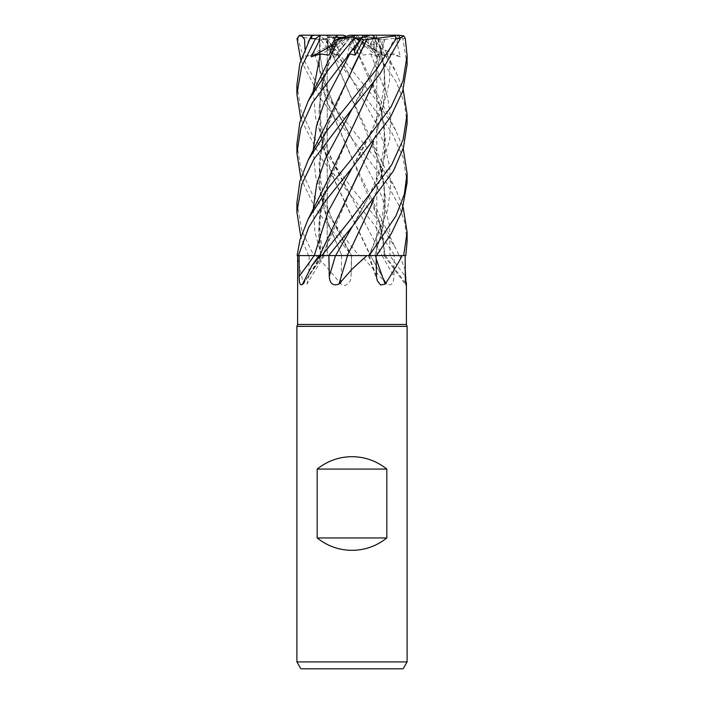 <?xml version="1.0" encoding="UTF-8"?>
<svg xmlns="http://www.w3.org/2000/svg" width="704" height="704" viewBox="0 0 704 704"><rect width="100%" height="100%" fill="white"/><g stroke="black" fill="none" stroke-linecap="round" stroke-linejoin="round"><path stroke-width="0.53" stroke-dasharray="3.52 2.64" d="M407.097 182.609L403.075 157.388L391.521 132.026L351.683 79.138L375.936 123.244L384.657 145.297L389.743 167.341L390.623 189.394L387.174 211.446L369.31 255.578L376.438 255.578L368.579 255.534L376.455 255.578L374.889 255.578L381.929 231.933L385.141 208.261L384.146 184.932L379.262 162.096L325.767 39.424L328.539 39.934L335.192 55.106L337.436 53.407L351.683 79.138L319.915 38.641L319.722 35.2L320.25 35.2L326.119 41.747L335.438 56.778L337.436 53.407M325.82 39.406L351.736 98.516L371.087 138.934L381.049 168.089L385.387 197.234L383.249 226.389L374.854 255.534L376.49 255.534L375.021 255.578M319.669 39.406L319.29 68.966L325.644 98.472L379.262 221.056L385.167 255.534L384.164 255.534L405.812 255.578L385.185 255.534L399.714 255.578L394.205 255.578L393.923 276.329C393.659 283.668 391.23 286.246 386.654 284.064L361.31 255.578L341.466 255.578M304.982 48.981L305.932 56.778L314.714 53.97L320.056 55.106L320.109 39.934L319.625 39.415L319.502 69.142L325.723 98.226L351.736 157.476L371.087 197.868L380.978 226.697L385.123 255.534L399.3 255.587L385.37 255.578M296.903 85.017L301.022 110.572L312.752 136.101L352 188.126L376.684 218.662L395.824 248.556L399.159 255.578L315.902 255.578C324.13 264.097 332.438 273.592 340.815 284.064C345.787 288.235 351.534 281.679 351.032 276.329L351.472 255.578L315.225 208.287L300.802 177.971M352 255.517L376.79 255.517L352 255.517M406.41 324.456L297.598 324.456M399.714 255.578L405.222 270.002M352.308 245.846L347.345 255.578L389.91 255.578A930.31 885.606 33.1 0 0 405.249 276.329M407.097 326.348L296.903 326.348M407.097 661.91L296.903 661.91M349.95 35.2L357.562 35.2L349.492 46.2L352.774 49.104L349.492 46.2L355.995 37.4L351.498 37.4L352.361 37.4L354.015 47.608M339.759 38.201L334.268 50.53L332.13 47.74L334.268 50.538L339.759 38.201L342.584 37.4L355.995 37.4M363.211 35.2L357.474 35.2L363.581 35.2L367.981 43.032L377.423 56.778L370.814 53.97L362.982 55.106L353.672 38.201L352 37.787L353.672 38.201L360.457 50.53L364.962 46.2L359.022 37.4L350.53 37.4L352 37.787L346.482 36.256M370.436 37.4L372.381 38.201L370.436 37.4L359.022 37.4M407.097 64.733L402.811 38.641L398.499 35.2L397.725 35.2L396.968 42.733L400.259 56.778L390.271 53.97L382.501 55.106L378.752 39.934L372.381 38.201L375.496 50.53L376.605 46.2L374.968 37.4L355.379 37.4L375.496 50.53M376.455 37.4L375.742 38.201L372.548 37.4L374.968 37.4M377.802 39.415L379.342 39.125L373.252 35.922L370.04 35.2L398.578 35.2L397.813 35.2L392.216 43.006L386.76 56.778L380.917 53.97L378.585 53.68L379.051 55.106L382.721 39.934L375.742 38.201L372.838 50.53L369.723 46.2L373.622 37.4L355.001 37.4L372.838 50.53M364.065 37.4L373.622 37.4M361.61 38.482L361.222 38.201L362.006 37.998L361.222 38.201L360.21 40.163L361.222 38.201L360.158 37.4L362.463 37.4M403.119 668.8L300.881 668.8M379.262 221.056L383.486 241.842L384.164 255.578L399.15 255.578L394.689 255.578L373.322 223.494L321.015 158.145L300.802 119.055M385.308 255.578A930.794 886.054 33.1 0 0 405.68 283.131M385.167 255.578L389.91 255.578M389.954 255.578L385.396 255.578M337.867 39.424L324.738 73.647L318.78 109.674L322.423 145.112L334.488 180.532L370.216 255.578L394.205 255.578M386.012 282.938L370.41 255.578A930.794 430.646 73.2 0 0 386.654 284.064M296.903 143.933L300.81 168.837L312.382 194.41L352 247.095L359.137 255.578L370.216 255.578L361.31 255.578M359.137 255.578L370.33 255.578M315.902 255.578L352 255.578M332.913 109.463L321.253 145.983L318.886 182.494L326.48 219.014L341.792 255.534L313.79 255.578L341.81 255.578M341.642 255.578A930.794 349.052 73.9 0 1 340.815 284.064M351.622 255.578L351.622 255.578A930.31 348.876 73.9 0 1 351.032 276.329L351.622 255.578M320.681 255.578L309.135 255.578L308.871 276.329L307.041 283.95L303.398 284.064A930.794 865.911 45.6 0 0 320.681 255.578L297.669 255.578L323.374 255.578L319.141 255.578L323.374 255.578L302.183 284.698M352.185 128.146L324.738 191.576L318.982 223.353L320.892 255.578L298.461 255.578M297.598 258.078L303.398 284.064M296.903 202.866L302.016 231.326L313.79 255.578L308.572 255.578L321.314 255.543L308.546 255.578L300.802 236.914M313.227 209.141L314.996 232.346L321.332 255.578L309.135 255.578M321.332 255.578L320.531 255.578L321.332 255.578M314.283 255.543L347.098 255.578M323.303 255.578A930.794 730.717 -65.5 0 1 302.579 284.064M321.851 255.578L328.662 255.578M375.126 255.578A930.794 674.256 -68.2 0 0 376.13 258.588M375.311 255.578L368.579 255.534C375.478 241.349 380.134 227.533 382.536 214.104C384.146 203.887 384.595 194.85 383.865 186.974L379.262 162.096M332.913 227.313L323.18 255.534L322.423 255.587L323.171 255.578M332.913 168.406L320.012 211.966L318.534 233.754L320.698 255.534L301.03 255.57L320.707 255.578M332.913 50.503L320.338 91.986L320.003 133.47L332.033 174.962L370.586 255.578M357.474 35.2L364.962 46.2L360.457 50.538L353.232 37.4L360.457 50.53M350.134 37.4L336.072 37.4L333.705 38.201L339.055 50.53L343.552 46.2L350.302 37.4L339.055 50.53M350.53 37.4L337.788 37.4L343.561 46.2L337.788 37.4L350.302 37.4M328.196 37.4L327.51 38.201L330.898 37.4L328.196 37.4L335.359 37.4M336.072 37.4L331.734 37.4L333.705 38.201L328.372 35.2L327.21 35.2L328.513 46.2L327.395 50.538L327.51 38.201L327.395 50.53L328.513 46.2L327.254 37.4L348.462 37.4L327.395 50.53M331.734 37.4L327.254 37.4M377.423 56.778L354.596 37.4M374.361 35.2L369.723 46.2L372.838 50.538L375.742 38.201L376.79 36.256L376.543 35.2L374.317 35.2L376.605 46.2L356.937 37.4M355.379 37.4L369.468 37.4M386.76 56.778L355.555 37.4M355.001 37.4L372.548 37.4M347.081 56.778L351.498 37.4M352.361 37.4L360.158 37.4M333.326 45.047L347.82 37.4L349.448 37.4L334.268 50.53M349.448 37.4L347.82 37.4M305.932 56.778L347.292 37.4M348.462 37.4L330.898 37.4M320.109 39.934L327.51 38.201L331.399 35.2L336.538 35.262M319.862 35.2L327.21 35.262M335.438 56.778L343.561 46.2L339.055 50.538L333.705 38.201L328.539 39.934M328.372 35.2L300.898 35.2L299.121 35.922L297.924 38.641L304.506 60.966L316.774 83.679L352 129.158L376.182 159.016L395.824 189.596L403.198 207.442M407.097 241.578L404.853 222.816L399.124 205.77L386.382 182.653L321.306 99.607L300.802 60.166M354.64 39.934L326.638 35.922L326.524 38.641L376.482 100.443L395.824 130.627L403.198 148.509M407.097 123.658L404.378 102.995L396.352 82.034L367.013 38.641L363.405 35.2L352.317 49.658M373.252 35.922L374.317 38.641L395.824 71.667L403.198 89.61M352.185 69.194L324.746 132.607L319.07 163.161L320.373 193.6L328.469 224.365L341.845 255.534L351.481 255.578M352.246 187L324.738 250.527L323.356 255.534L319.669 255.534M347.398 255.534L345.171 255.534M319.422 39.468L312.462 38.808L311.159 36.37M399.159 255.578L394.689 255.578M314.714 53.97L328.592 96.034L351.683 138.098L382.07 196.821L389.726 226.186L389.954 255.543L405.847 255.578M377.986 39.468L384.05 64.97L385.343 90.473L381.674 115.975L373.595 141.486M378.752 39.934L377.81 39.415L384.349 68.684L384.991 93.06L381.066 117.77L373.349 141.812M325.626 39.468C314.626 39.6 305.589 38.342 298.514 35.702M351.666 39.415L379.262 103.127L384.366 127.802L384.991 152.02L381.172 176.246L373.34 200.728M351.683 39.468L371.087 79.983L381.286 110.088L385.449 140.193L382.694 170.298L373.595 200.402M382.721 39.934L384.525 39.415L373.34 82.896M384.507 39.415L400.602 37.699M384.718 39.468L373.595 82.562M327.395 50.538L320.056 55.106M331.399 35.2L314.274 35.2M400.259 56.778L376.605 46.2L375.496 50.538L372.381 38.201L367.462 36.256M375.496 50.538L382.501 55.106M320.25 35.2L336.503 35.2M343.13 35.2L319.722 35.2M339.055 50.538L335.192 55.106M370.682 35.2L357.562 35.2M360.457 50.538L362.982 55.106M326.005 35.2L326.638 35.922M372.838 50.538L379.051 55.106M334.268 50.538L328.979 55.106M313.738 255.578L308.546 255.578M397.725 35.2L374.317 35.2M401.298 35.2L398.499 35.2M300.898 35.2L299.49 35.306M382.105 255.578A930.31 430.426 73.2 0 0 393.923 276.329M321.429 255.578A930.31 865.462 45.6 0 1 308.871 276.329M369.178 255.578A930.31 673.904 -68.2 0 0 376.473 276.329M313.227 91.282L315.612 117.718L323.805 144.162L382.017 255.578M374.317 38.641L367.013 38.641M405.302 38.641L402.811 38.641M313.79 255.578L308.572 255.578M320.056 54.912L323.541 76.454L328.178 91.221L334.69 106.674L351.683 138.098C343.402 124.01 337.357 112.719 333.555 104.21L327.527 89.47L323.55 76.507L320.056 54.965M313.227 150.198L315.594 176.537L323.734 202.866L351.454 255.543C346.069 246.761 340.314 236.078 334.18 223.494C331.54 218.266 328.469 210.258 324.949 199.478C322.335 190.934 320.698 181.878 320.03 172.304L320.012 159.298L324.746 132.607M390.271 53.97L389.462 82.368L381.744 110.774L352.317 167.57L364.417 145.966L371.342 131.683C375.83 121.422 378.981 112.402 380.794 104.614C385.255 83.574 386.065 70.074 379.262 44.167M337.181 53.97L351.683 79.138M370.814 53.97L387.649 97.09L390.694 118.659L389.62 140.219L375.936 183.339L352.334 226.459M380.917 53.97L352.317 108.627C359.577 96.316 365.165 86.002 369.09 77.669C373.815 67.346 376.974 59.347 378.585 53.68M351.683 197.032L351.683 197.032C344.582 185.073 337.339 171.565 334.074 164.314C328.337 151.36 324.72 141.284 323.206 134.103C320.69 123.666 319.581 113.59 319.862 103.875C319.818 95.973 321.446 85.897 324.738 73.647M326.524 38.641L319.915 38.641M297.924 38.641L296.982 38.641M376.79 36.256L376.79 255.517L384.217 255.534L376.79 255.517L376.79 37.4M384.094 255.578L406.164 285.349M324.271 255.578L307.041 283.95M368.412 255.578L377.3 280.773M324.738 250.527L323.365 255.578M324.738 191.576L320.338 214.095L319.854 227.172C320.17 237.142 321.596 246.602 324.13 255.534L324.148 255.578M327.21 45.188L327.21 255.517L301.03 255.57L327.21 255.517L327.21 45.188M371.087 197.868L395.824 248.556M308.449 159.57L308.176 160.116M379.342 39.125L395.824 71.667M395.824 189.596L377.696 153.569L371.087 138.934M379.262 103.127C382.237 113.925 383.83 123.165 384.041 130.847C384.648 140.791 383.566 151.712 380.785 163.601C379.412 169.638 376.878 177.214 373.19 186.331C366.678 201.106 359.718 214.491 352.317 226.486M395.824 130.627L377.687 94.626L371.087 79.983M296.903 212.098L296.903 211.543"/><path stroke-width="1.06" d="M403.198 148.509L407.097 173.378L404.325 194.339L395.921 215.952L369.274 255.578L347.362 255.534L369.222 255.578L366.872 255.578L352 269.192L338.976 284.064C333.027 286.246 329.789 283.668 329.27 276.329L328.874 255.578M403.198 207.442L407.097 232.285L403.674 255.578L376.49 255.534L402.186 255.578C397.734 264.097 392.066 273.592 385.185 284.064L380.662 285.014L377.3 280.773L376.473 276.329L376.086 255.578M297.669 255.578L297.598 324.456L406.41 324.456L407.097 326.348L407.097 661.91L296.903 661.91L300.881 668.8L403.119 668.8L407.097 661.91M405.222 270.002L406.164 285.349M405.68 283.131A930.794 886.054 33.1 0 0 406.402 284.064C405.962 286.246 405.583 283.668 405.249 276.329L405.161 255.578M297.598 324.456L296.903 326.348L407.097 326.348M317.178 537.944L317.178 469.075C327.369 460.962 338.976 456.826 352 456.685C365.024 456.826 376.631 460.962 386.822 469.075L386.822 537.944C376.631 546.066 365.024 550.194 352 550.343C338.976 550.194 327.369 546.066 317.178 537.944L386.822 537.944M362.463 37.4L364.065 37.4L370.04 35.2L394.794 35.2L396.15 38.641L376.93 68.834L327.624 129.8L308.176 160.116L299.886 181.122L296.903 202.866M360.21 40.163L354.49 50.53L352.774 49.104L354.49 50.538L360.21 40.163M400.602 37.699L403.867 35.922L405.302 38.641L407.097 55.554L402.961 81.136L391.046 106.955L352 158.646L328.046 188.197L308.176 219.076L300.054 239.457L297.15 255.578L320.355 255.578L311.793 265.786L302.579 284.064C300.282 286.246 299.147 283.668 299.182 276.329L299.077 255.578M302.579 284.064L302.183 284.698M320.355 255.578L328.645 255.578L352.317 226.486L393.439 170.966L403.498 147.532L407.097 123.658L407.097 114.479L403.137 139.524L391.706 164.78L352 217.615L321.869 255.578M373.595 200.402L352.264 245.925L347.098 255.578L366.872 255.578M347.538 255.578A930.794 45.276 -75.1 0 1 338.976 284.064M328.645 255.578L347.679 255.578M369.274 255.578L402.186 255.578M376.13 258.588A930.794 674.256 -68.2 0 0 385.185 284.064M320.408 255.552L319.924 255.552M373.595 141.486L319.651 255.561L315.084 255.543M345.171 255.534L347.433 255.534M317.178 469.075L386.822 469.075M346.482 36.256L343.13 35.2L336.582 35.2L331.153 46.2L332.13 47.74L331.153 46.2L335.359 37.4L342.584 37.4M300.802 119.055L296.903 94.195L301.594 66.898L315.471 38.641L320.399 35.2L318.718 41.967L311.115 56.778L320.32 53.97L328.979 55.106L335.694 39.934L341.625 37.4M354.015 47.608L354.49 50.53M311.115 56.778L333.326 45.047M339.759 38.201L349.95 35.2L356.057 35.2L354.279 35.922L353.751 38.641L327.774 70.629L308.176 101.147L299.807 122.47L296.903 143.933L296.903 153.129L300.828 128.198L312.391 102.687L363.581 35.2L370.04 35.2M336.538 35.262L337.788 37.4M403.674 255.578L405.847 255.578L407.097 241.578L407.097 232.285M376.455 255.578L391.362 233.49L401.826 211.57L407.097 182.609L407.097 173.378M300.802 236.914L296.903 212.098L301.717 184.448L313.65 159.526L352 109.006L379.799 74.219L400.338 38.641L398.578 35.2L403.867 35.922M403.198 89.61L407.097 114.488M298.426 255.578L308.695 227.295L324.632 202.013L352.317 167.57L390.43 117.216L402.688 91.194L407.097 64.733L407.097 55.554M311.159 36.37L314.274 35.2L319.871 35.2L301.198 35.2L304.594 39.415L304.982 48.981M311.168 37.928C312.338 34.17 311.96 34.408 310.042 38.65L299.86 63.386L296.903 85.017L296.903 94.195M300.802 60.166L296.982 38.641L299.49 35.306L301.198 35.2M352.317 49.658L347.081 56.778L349.782 53.97L355.23 55.106L363.554 39.934L395.419 35.922M366.81 39.468L326.304 124.106L308.176 160.116M366.749 39.415L352.185 69.194M300.802 177.971L296.903 153.129M373.349 141.812L352.246 187M373.34 200.728L352.308 245.846M373.34 82.896L352.185 128.146M373.595 82.562L326.313 183.049L308.176 219.076M335.694 39.934L354.279 35.922M337.753 39.468L332.913 50.503C329.314 59.18 323.708 70.928 316.105 85.747L308.176 101.147M363.554 39.934L361.61 38.482M354.49 50.538L355.23 55.106M367.462 36.256L364.575 35.2M394.794 35.2L398.578 35.2M376.543 35.2L397.813 35.2M320.399 35.2L336.582 35.2M356.057 35.2L363.581 35.2M314.257 255.578A930.31 730.338 -65.5 0 1 299.182 276.329M335.509 255.578A930.31 45.258 -75.1 0 1 329.27 276.329M352.317 167.57L328.117 211.561L314.283 255.578M352.317 226.494L335.632 255.578M353.751 38.641L361.469 38.641M396.15 38.641L400.338 38.641M349.782 53.97L324.412 102.08L316.457 126.139L313.227 150.198M352.317 108.627L325.318 158.884L316.721 184.008L313.227 209.141M320.32 53.97L313.227 91.282M310.042 38.641L315.471 38.641M406.41 282.788L406.41 324.456M319.141 255.578L311.802 265.786M296.903 326.348L296.903 661.91M311.194 36.3L308.176 42.187M296.903 211.543L296.903 202.822"/></g></svg>
